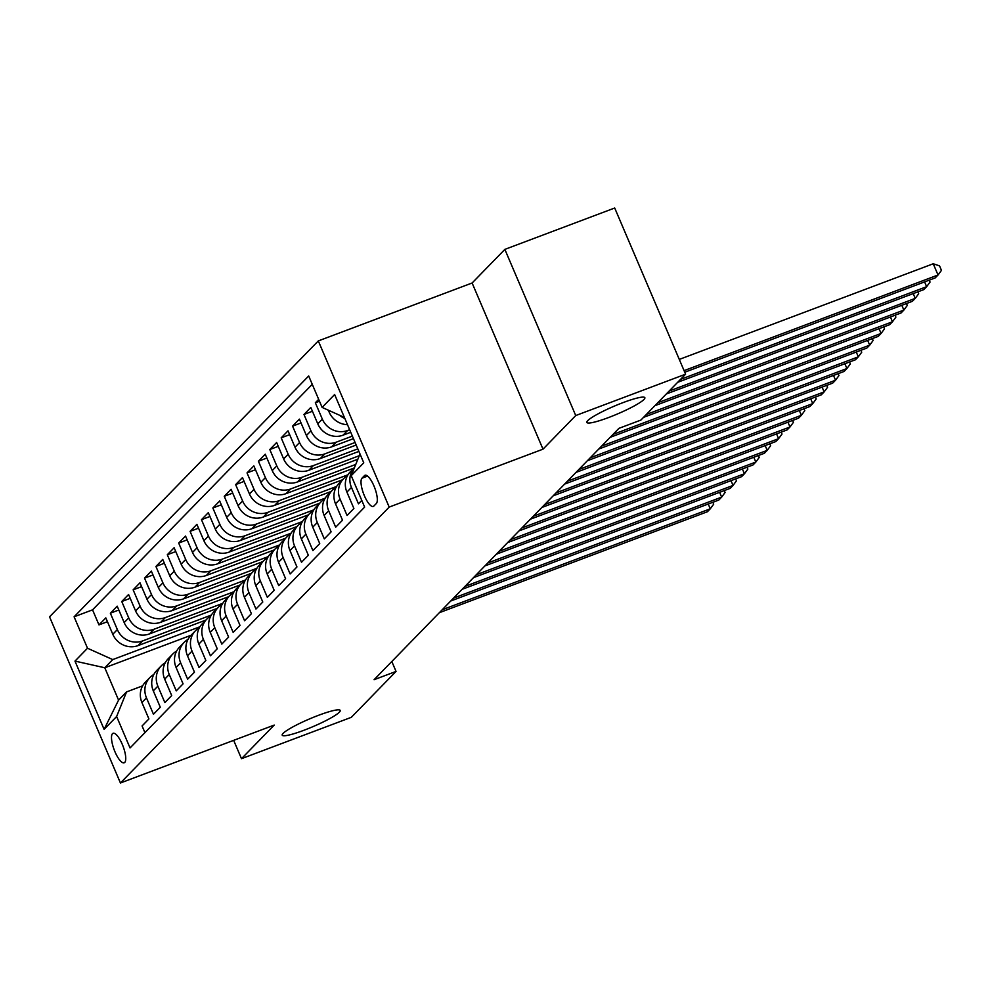 <?xml version="1.0" encoding="UTF-8"?>
<svg xmlns="http://www.w3.org/2000/svg" width="991" height="991" viewBox="0 0 991 991"><rect width="100%" height="100%" fill="white"/><g stroke="black" fill="none" stroke-linecap="round" stroke-linejoin="round"><path stroke-width="1.49" d="M318.507 715.316A31.539 4.224 -23.1 0 1 340.223 710.423A31.539 4.224 -23.1 0 1 303.927 730.28A31.539 4.224 -23.1 0 1 282.212 735.173A31.539 4.224 -23.1 0 1 318.507 715.316M623.141 402.581A31.539 4.224 -23.1 0 1 644.856 397.688A31.539 4.224 -23.1 0 1 608.561 417.545A31.539 4.224 -23.1 0 1 586.845 422.439A31.539 4.224 -23.1 0 1 623.141 402.581M124.755 762.413A15.769 4.782 -110.6 0 0 122.686 745.319A15.769 4.782 -110.6 0 0 113.061 733.29A15.769 4.782 -110.6 0 0 112.491 733.674A15.769 4.782 -110.6 0 0 114.547 750.757A15.769 4.782 -110.6 0 0 124.172 762.797A15.769 4.782 -110.6 0 0 124.755 762.413M318.309 340.916L49.55 616.823L120.431 782.989L389.19 507.082L318.309 340.916L472.112 282.992L542.994 449.171L575.734 415.551L504.853 249.385L472.112 282.992M504.853 249.385L614.705 208.011L685.586 374.177L575.734 415.551M144.934 732.646L142.085 725.945L148.91 718.933L141.924 702.532L146.47 697.862A19.709 18.594 -135.8 0 1 149.938 677.485A19.709 18.594 -135.8 0 1 153.853 674.462M146.47 697.862L153.469 714.251L160.294 707.24L153.308 690.851L157.866 686.168A19.709 18.594 -135.8 0 1 161.322 665.803A19.709 18.594 -135.8 0 1 165.237 662.781M157.866 686.168L164.853 702.569L171.691 695.546L164.692 679.157L169.25 674.475A19.709 18.594 -135.8 0 1 172.707 654.11A19.709 18.594 -135.8 0 1 176.621 651.087M169.25 674.475L176.249 690.876L183.075 683.852L176.088 667.463L180.635 662.793A19.709 18.594 -135.8 0 1 184.103 642.416A19.709 18.594 -135.8 0 1 188.017 639.393M180.635 662.793L187.633 679.182L194.459 672.171L187.472 655.769L192.031 651.099A19.709 18.594 -135.8 0 1 195.487 630.722A19.709 18.594 -135.8 0 1 199.402 627.699M192.031 651.099L199.018 667.488L205.855 660.477L198.857 644.088L203.415 639.406A19.709 18.594 -135.8 0 1 206.871 619.041A19.709 18.594 -135.8 0 1 210.786 616.018M203.415 639.406L210.414 655.794L217.24 648.783L210.253 632.394L214.799 627.712A19.709 18.594 -135.8 0 1 218.268 607.347A19.709 18.594 -135.8 0 1 222.182 604.324M214.799 627.712L221.798 644.113L228.624 637.089L221.637 620.7L226.196 616.03A19.709 18.594 -135.8 0 1 229.652 595.653A19.709 18.594 -135.8 0 1 233.566 592.63M226.196 616.03L233.182 632.419L240.02 625.408L233.021 609.007L237.58 604.337A19.709 18.594 -135.8 0 1 241.036 583.959A19.709 18.594 -135.8 0 1 244.95 580.937M237.58 604.337L244.566 620.725L251.404 613.714L244.418 597.325L248.964 592.643A19.709 18.594 -135.8 0 1 252.432 572.265A19.709 18.594 -135.8 0 1 256.347 569.255M248.964 592.643L255.963 609.031L262.788 602.02L255.802 585.631L260.36 580.949A19.709 18.594 -135.8 0 1 263.817 560.584A19.709 18.594 -135.8 0 1 267.731 557.561M260.36 580.949L267.347 597.35L274.185 590.326L267.186 573.938L271.745 569.255A19.709 18.594 -135.8 0 1 275.201 548.89A19.709 18.594 -135.8 0 1 279.115 545.868M271.745 569.255L278.731 585.656L285.569 578.645L278.582 562.244L283.129 557.574A19.709 18.594 -135.8 0 1 286.597 537.196A19.709 18.594 -135.8 0 1 290.512 534.174M283.129 557.574L290.128 573.962L296.953 566.951L289.967 550.55L294.525 545.88A19.709 18.594 -135.8 0 1 297.981 525.503A19.709 18.594 -135.8 0 1 301.896 522.48M294.525 545.88L301.512 562.269L308.35 555.257L301.351 538.869L305.909 534.186A19.709 18.594 -135.8 0 1 309.365 513.821A19.709 18.594 -135.8 0 1 313.28 510.799M305.909 534.186L312.896 550.575L319.734 543.563L312.747 527.175L317.293 522.492A19.709 18.594 -135.8 0 1 320.762 502.127A19.709 18.594 -135.8 0 1 324.676 499.105M317.293 522.492L324.292 538.893L331.118 531.87L324.131 515.481L328.69 510.811A19.709 18.594 -135.8 0 1 332.146 490.434A19.709 18.594 -135.8 0 1 336.06 487.411M328.69 510.811L335.676 527.2L342.514 520.188L335.515 503.787L340.074 499.117A19.709 18.594 -135.8 0 1 343.53 478.74A19.709 18.594 -135.8 0 1 347.445 475.717M340.074 499.117L347.061 515.506L353.898 508.494L346.912 492.106L351.458 487.423A19.709 18.594 -135.8 0 1 354.543 467.455L350.368 471.728A19.709 18.594 44.2 0 0 346.912 492.106M351.458 487.423L358.457 503.812L361.777 500.405M318.681 399.348L315.349 402.767L319.474 401.219M350.727 432.274L343.035 435.185A19.709 18.594 44.2 0 1 317.789 423.838L310.802 407.437L303.964 414.461L312.425 411.265M353.453 438.654L331.638 446.867A19.709 18.594 44.2 0 1 306.405 435.52L299.406 419.131L292.58 426.142L301.041 422.959M356.178 445.033L320.254 458.56A19.709 18.594 44.2 0 1 295.008 447.214L288.022 430.825L281.184 437.836L289.657 434.653M358.891 451.413L308.87 470.254A19.709 18.594 44.2 0 1 283.624 458.907L276.638 442.519L269.8 449.53L278.26 446.346M357.875 459.205L297.473 481.948A19.709 18.594 44.2 0 1 272.24 470.601L265.241 454.2L258.416 461.224L266.876 458.028M353.911 468.099L286.089 493.629A19.709 18.594 44.2 0 1 260.844 482.295L253.857 465.894L247.019 472.905L255.492 469.722M342.514 479.78L274.705 505.323A19.709 18.594 44.2 0 1 249.459 493.976L242.473 477.588L235.635 484.599L244.096 481.415M331.13 491.474L263.309 517.017A19.709 18.594 44.2 0 1 238.075 505.67L231.076 489.281L224.251 496.293L232.712 493.109M319.746 503.168L251.925 528.711A19.709 18.594 44.2 0 1 226.679 517.364L219.692 500.975L212.854 507.987L221.327 504.791M308.362 514.862L240.54 540.392A19.709 18.594 44.2 0 1 215.295 529.058L208.308 512.657L201.47 519.68L209.931 516.484M296.966 526.543L229.144 552.086A19.709 18.594 44.2 0 1 203.911 540.739L196.912 524.35L190.086 531.362L198.547 528.178M285.581 538.237L217.76 563.78A19.709 18.594 44.2 0 1 192.514 552.433L185.528 536.044L178.69 543.056L187.163 539.872M274.197 549.931L206.376 575.474A19.709 18.594 44.2 0 1 181.13 564.127L174.143 547.738L167.306 554.749L175.766 551.566M262.801 561.624L194.979 587.168A19.709 18.594 44.2 0 1 169.746 575.821L162.747 559.42L155.921 566.443L164.382 563.247M251.417 573.306L183.595 598.849A19.709 18.594 44.2 0 1 158.349 587.514L151.363 571.113L144.525 578.125L152.998 574.941M240.033 585L172.211 610.543A19.709 18.594 44.2 0 1 146.965 599.196L139.979 582.807L133.141 589.818L141.602 586.635M228.636 596.693L160.815 622.237A19.709 18.594 44.2 0 1 135.581 610.89L128.582 594.501L121.757 601.512L130.217 598.329M217.252 608.387L149.43 633.93A19.709 18.594 44.2 0 1 124.185 622.583L117.198 606.182L110.36 613.206L118.833 610.01M685.586 374.177L640.892 420.073L618.917 428.347L374.078 679.702L396.041 671.427L391.804 661.493M364.477 475.63L361.975 478.207A15.274 4.633 -110.6 0 0 363.97 494.757A15.274 4.633 -110.6 0 0 373.285 506.426A15.274 4.633 -110.6 0 0 373.842 506.054L376.357 503.478A15.274 4.633 -110.6 0 0 374.35 486.915A15.274 4.633 -110.6 0 0 365.035 475.259A15.274 4.633 -110.6 0 0 364.477 475.63L365.691 475.172M191.052 635.268L104.786 667.761L118.573 700.104L126.551 691.916L116.628 716.505L130.044 747.945L364.638 507.107L351.223 475.668L359.981 453.965M116.628 716.505L104.105 729.364L74.982 661.096L87.518 648.238L74.102 616.798L308.697 375.961L322.112 407.4L334.636 394.542L363.759 462.809L351.223 475.668M211.343 615.052L142.593 640.942A19.709 18.594 -135.8 0 1 117.359 629.595L110.36 613.206M205.868 620.081L138.046 645.612L142.593 640.942M222.727 603.358L153.989 629.248A19.709 18.594 -135.8 0 1 128.743 617.901L121.757 601.512M234.124 591.664L165.373 617.554A19.709 18.594 -135.8 0 1 140.127 606.219L133.141 589.818M245.508 579.983L176.757 605.873A19.709 18.594 -135.8 0 1 151.524 594.526L144.525 578.125M256.892 568.289L188.154 594.179A19.709 18.594 -135.8 0 1 162.908 582.832L155.921 566.443M268.288 556.595L199.538 582.485A19.709 18.594 -135.8 0 1 174.292 571.138L167.306 554.749M279.673 544.901L210.922 570.791A19.709 18.594 -135.8 0 1 185.689 559.444L178.69 543.056M291.057 533.208L222.318 559.11A19.709 18.594 -135.8 0 1 197.073 547.763L190.086 531.362M302.453 521.526L233.703 547.416A19.709 18.594 -135.8 0 1 208.457 536.069L201.47 519.68M313.837 509.832L245.087 535.722A19.709 18.594 -135.8 0 1 219.853 524.375L212.854 507.987M325.221 498.139L256.483 524.028A19.709 18.594 -135.8 0 1 231.237 512.681L224.251 496.293M336.618 486.445L267.867 512.335A19.709 18.594 -135.8 0 1 242.622 501L235.635 484.599M348.002 474.763L279.251 500.653A19.709 18.594 -135.8 0 1 254.018 489.306L247.019 472.905M355.757 464.432L290.648 488.959A19.709 18.594 -135.8 0 1 265.402 477.612L258.416 461.224M359.275 455.711L302.032 477.266A19.709 18.594 -135.8 0 1 276.786 465.919L269.8 449.53M357.801 448.861L313.416 465.572A19.709 18.594 -135.8 0 1 288.183 454.237L281.184 437.836M355.088 442.481L324.813 453.89A19.709 18.594 -135.8 0 1 299.567 442.543L292.58 426.142M352.362 436.102L336.197 442.197A19.709 18.594 -135.8 0 1 310.951 430.85L303.964 414.461M349.65 429.722L347.581 430.503A19.709 18.594 -135.8 0 1 322.348 419.156L315.349 402.767M347.482 424.668A19.709 18.594 -135.8 0 1 329.173 412.145L328.355 410.212M344.843 418.462A19.709 18.594 -135.8 0 1 339.492 415.217M312.264 384.31L92.559 609.849L98.976 624.9L107.437 621.704M138.046 645.612A19.709 18.594 44.2 0 1 112.801 634.277L105.814 617.876L98.976 624.9M126.551 691.916L142.617 685.859M233.665 740.351L241.482 758.685L351.347 717.311L396.041 671.427M241.482 758.685L274.234 725.078L120.431 782.989M542.994 449.171L389.19 507.082M199.959 626.746L112.751 659.585L104.786 667.761L74.982 661.096M344.397 417.422L322.112 407.4M343.53 478.74L338.984 483.422A19.709 18.594 44.2 0 0 335.515 503.787M332.146 490.434L327.587 495.116A19.709 18.594 44.2 0 0 324.131 515.481M320.762 502.127L316.203 506.797A19.709 18.594 44.2 0 0 312.747 527.175M309.365 513.821L304.819 518.491A19.709 18.594 44.2 0 0 301.351 538.869M297.981 525.503L293.423 530.185A19.709 18.594 44.2 0 0 289.967 550.55M286.597 537.196L282.039 541.879A19.709 18.594 44.2 0 0 278.582 562.244M275.201 548.89L270.654 553.56A19.709 18.594 44.2 0 0 267.186 573.938M263.817 560.584L259.258 565.254A19.709 18.594 44.2 0 0 255.802 585.631M252.432 572.265L247.874 576.948A19.709 18.594 44.2 0 0 244.418 597.325M241.036 583.959L236.49 588.642A19.709 18.594 44.2 0 0 233.021 609.007M229.652 595.653L225.093 600.335A19.709 18.594 44.2 0 0 221.637 620.7M218.268 607.347L213.709 612.017A19.709 18.594 44.2 0 0 210.253 632.394M206.871 619.041L202.325 623.711A19.709 18.594 44.2 0 0 198.857 644.088M195.487 630.722L190.929 635.404A19.709 18.594 44.2 0 0 187.472 655.769M184.103 642.416L179.544 647.098A19.709 18.594 44.2 0 0 176.088 667.463M172.707 654.11L168.16 658.78A19.709 18.594 44.2 0 0 164.692 679.157M161.322 665.803L156.764 670.473A19.709 18.594 44.2 0 0 153.308 690.851M92.559 609.849L74.102 616.798M87.518 648.238L112.751 659.585M149.938 677.485L145.38 682.167A19.709 18.594 44.2 0 0 141.924 702.532M104.105 729.364L118.573 700.104M684.075 370.634L938.031 275.002L935.182 277.926L684.756 372.232M679.293 359.411L933.237 263.767L938.031 275.002L941.45 270.357L939.53 265.861L933.237 263.767M680.52 379.38L926.635 286.684L923.798 289.607L677.683 382.303M929.248 280.156L930.066 282.051L926.635 286.684L924.603 281.902M669.136 391.073L915.25 298.378L912.401 301.301L666.286 393.984M917.864 291.837L918.669 293.732L915.25 298.378L913.207 293.596M657.751 402.755L903.866 310.072L901.017 312.995L654.902 405.678M906.48 303.531L907.285 305.426L903.866 310.072L901.822 305.29M646.367 414.449L892.47 321.765L889.633 324.689L643.518 417.372M895.084 315.225L895.901 317.12L892.47 321.765L890.438 316.984M613.008 434.417L881.086 333.447L878.237 336.37L610.159 437.341M883.699 326.919L884.505 328.814L881.086 333.447L879.042 328.665M601.611 446.111L869.702 345.141L866.852 348.064L598.762 449.034M872.315 338.612L873.121 340.495L869.702 345.141L867.658 340.359M590.227 457.792L858.305 356.834L855.468 359.758L587.378 460.716M860.931 350.294L861.736 352.189L858.305 356.834L856.274 352.053M578.843 469.486L846.921 368.528L844.072 371.452L575.994 472.41M849.535 361.988L850.34 363.883L846.921 368.528L844.877 363.747M567.447 481.18L835.537 380.222L832.688 383.133L564.597 484.103M838.151 373.681L838.956 375.577L835.537 380.222L833.493 375.428M556.062 492.874L824.14 391.903L821.304 394.827L553.213 495.797M826.767 385.375L827.572 387.258L824.14 391.903L822.109 387.122M544.678 504.555L812.756 403.597L809.907 406.521L541.829 507.479M815.37 397.057L816.175 398.952L812.756 403.597L810.712 398.816M533.282 516.249L801.372 415.291L798.523 418.214L530.433 519.173M803.986 408.75L804.791 410.646L801.372 415.291L799.328 410.509M521.898 527.943L789.988 426.985L787.139 429.908L519.049 530.866M792.602 420.444L793.407 422.339L789.988 426.985L787.944 422.191M510.514 539.637L778.592 438.666L775.742 441.59L507.665 542.56M781.205 432.138L782.01 434.033L778.592 438.666L776.548 433.885M499.117 551.33L767.207 450.36L764.358 453.283L496.268 554.242M769.821 443.819L770.626 445.715L767.207 450.36L765.163 445.578M487.733 563.012L755.823 462.054L752.974 464.977L484.884 565.935M758.437 455.513L759.242 457.408L755.823 462.054L753.779 457.272M476.349 574.706L744.427 473.748L741.578 476.671L473.5 577.629M747.041 467.207L747.846 469.102L744.427 473.748L742.383 468.966M464.952 586.399L733.043 485.429L730.194 488.352L462.103 589.323M735.656 478.901L736.462 480.796L733.043 485.429L730.999 480.647M453.568 598.093L721.659 497.123L718.809 500.046L450.719 601.017M724.272 490.595L725.078 492.477L721.659 497.123L719.615 492.341M442.184 609.775L710.262 508.817L707.413 511.74L439.335 612.698M712.876 502.276L713.681 504.171L710.262 508.817L708.231 504.035M149.43 633.93L153.989 629.248M160.815 622.237L165.373 617.554M172.211 610.543L176.757 605.873M183.595 598.849L188.154 594.179M194.979 587.168L199.538 582.485M206.376 575.474L210.922 570.791M217.76 563.78L222.318 559.11M229.144 552.086L233.703 547.416M240.54 540.392L245.087 535.722M251.925 528.711L256.483 524.028M263.309 517.017L267.867 512.335M274.705 505.323L279.251 500.653M286.089 493.629L290.648 488.959M297.473 481.948L302.032 477.266M308.87 470.254L313.416 465.572M320.254 458.56L324.813 453.89M331.638 446.867L336.197 442.197M343.035 435.185L347.581 430.503M329.173 412.145L330.238 411.054M112.801 634.277L117.359 629.595M124.185 622.583L128.743 617.901M135.581 610.89L140.127 606.219M146.965 599.196L151.524 594.526M158.349 587.514L162.908 582.832M169.746 575.821L174.292 571.138M181.13 564.127L185.689 559.444M192.514 552.433L197.073 547.763M203.911 540.739L208.457 536.069M215.295 529.058L219.853 524.375M226.679 517.364L231.237 512.681M238.075 505.67L242.622 501M249.459 493.976L254.018 489.306M260.844 482.295L265.402 477.612M272.24 470.601L276.786 465.919M283.624 458.907L288.183 454.237M295.008 447.214L299.567 442.543M306.405 435.52L310.951 430.85M317.789 423.838L322.348 419.156M367.587 476.089L361.975 478.207"/></g></svg>
